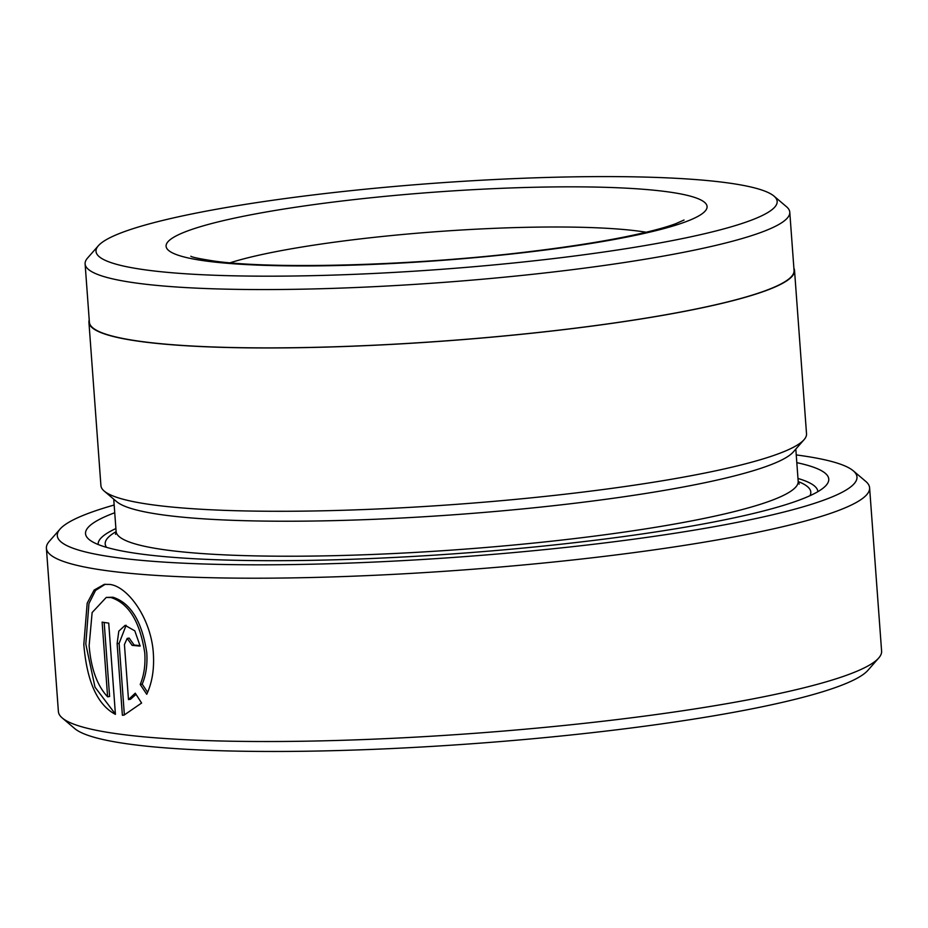 <?xml version="1.0" encoding="UTF-8"?>
<svg xmlns="http://www.w3.org/2000/svg" width="928" height="928" viewBox="0 0 928 928"><rect width="100%" height="100%" fill="white"/><g stroke="black" fill="none" stroke-linecap="round" stroke-linejoin="round"><path stroke-width="1.39" d="M142.204 684.168L140.209 684.47C144.026 675.41 145.557 664.924 144.78 652.999C140.012 621.737 128.725 603.246 110.931 597.528L106.233 597.435L112.926 597.226C130.732 602.956 142.019 621.447 146.775 652.697C147.552 664.599 146.021 675.097 142.204 684.168L147.622 692.334M106.233 597.435L92.139 612.538L89.134 645.621C90.979 668.543 97.138 685.606 107.613 696.812L102.126 622.143A412.716 52.177 -4.2 0 0 108.727 623.117L115.42 714.363C97.417 704.886 86.884 681.581 83.81 644.45L87.186 603.154L94.111 590.092L104.284 584.362L109.968 584.443C128.284 586.716 151.403 619.22 153.364 653.672C154.338 669.169 152.134 682.706 146.74 694.295L140.209 684.47M105.293 584.234L95.561 590.417L88.949 603.56L85.805 644.148L95.004 687.161L114.411 712.797M114.167 505.018A400.919 50.692 -4.2 0 0 60.088 529.041A400.919 50.692 -4.2 0 0 118.1 557.798A400.919 50.692 -4.2 0 0 593.468 544.284A400.919 50.692 -4.2 0 0 853.261 470.798A400.919 50.692 -4.2 0 0 796.247 454.929M853.261 470.798L865.766 481.412A412.716 52.177 175.8 0 1 869.606 487.803A412.716 52.177 175.8 0 1 573.342 559.92A412.716 52.177 175.8 0 1 108.982 570.975A412.716 52.177 175.8 0 1 46.4 548.251A412.716 52.177 175.8 0 1 49.265 541.372L60.088 529.041M725.383 182.572A341.492 43.175 -4.2 0 0 362.222 189.509A341.492 43.175 -4.2 0 0 98.391 245.7A341.492 43.175 -4.2 0 0 147.796 270.199A341.492 43.175 -4.2 0 0 552.705 258.692A341.492 43.175 -4.2 0 0 773.975 196.086A341.492 43.175 -4.2 0 0 725.383 182.572M773.975 196.086L786.48 206.712A353.278 44.66 175.8 0 1 789.774 212.176A353.278 44.66 175.8 0 1 536.175 273.911A353.278 44.66 175.8 0 1 138.678 283.376A353.278 44.66 175.8 0 1 85.109 263.923A353.278 44.66 175.8 0 1 87.568 258.03L98.391 245.7M878.735 657.998L867.912 670.329A400.919 50.692 175.8 0 1 558.157 736.298A400.919 50.692 175.8 0 1 131.799 744.453A400.919 50.692 175.8 0 1 74.739 728.584L62.234 717.959A412.716 52.177 -4.2 0 0 120.976 734.303A412.716 52.177 -4.2 0 0 559.862 725.905A412.716 52.177 -4.2 0 0 878.735 657.998A412.716 52.177 -4.2 0 0 881.6 651.12L869.606 487.803M46.4 548.251L58.394 711.579A412.716 52.177 -4.2 0 0 62.234 717.959M789.774 212.176L794.055 270.5A353.278 44.66 175.8 0 1 540.456 332.236A353.278 44.66 175.8 0 1 142.958 341.701A353.278 44.66 175.8 0 1 89.39 322.248L85.109 263.923M793.892 268.204A353.754 44.73 175.8 0 1 794.53 270.466L806.525 433.794A353.754 44.73 175.8 0 1 804.066 439.686L793.243 452.017A341.956 43.233 175.8 0 1 529.041 508.289A341.956 43.233 175.8 0 1 165.381 515.237A341.956 43.233 175.8 0 1 116.719 501.7L104.214 491.086A353.754 44.73 175.8 0 1 100.92 485.611L88.926 322.283A353.754 44.73 175.8 0 1 89.227 319.951M804.066 439.686A353.754 44.73 175.8 0 1 530.758 497.895A353.754 44.73 175.8 0 1 154.558 505.087A353.754 44.73 175.8 0 1 104.214 491.086M796.816 462.654A372.615 47.108 175.8 0 1 826.175 485.286A372.615 47.108 175.8 0 1 538.286 546.592A372.615 47.108 175.8 0 1 142.03 554.167A372.615 47.108 175.8 0 1 88.995 539.412A372.615 47.108 175.8 0 1 114.736 512.743M797.976 478.465A360.83 45.623 175.8 0 1 817.87 491.666M794.53 270.466A353.754 44.73 175.8 0 1 540.583 332.282A353.754 44.73 175.8 0 1 142.564 341.771A353.754 44.73 175.8 0 1 88.926 322.283M124.433 644.531L128.482 699.573L135.256 693.181L141.601 703.03L124.074 715.105L122.38 715.279L117.125 643.661L118.807 631.156L125.106 625.356L134.804 630.82L140.14 646.097A412.716 52.177 175.8 0 1 132.112 645.343L127.182 638.406L124.433 644.531M98.148 544.516A360.83 45.623 175.8 0 1 115.896 528.554M136.022 694.388L130.477 699.271L128.482 699.573M126.127 625.275L119.12 643.359L124.375 714.978L122.38 715.279M127.182 638.406L129.178 638.104L134.108 645.03A412.716 52.177 -4.2 0 0 140.105 645.61M134.108 645.03L132.112 645.343M104.168 622.456L109.608 696.51L107.613 696.812M646.213 232.232A235.84 29.812 -4.2 0 0 638.603 231.118A235.84 29.812 -4.2 0 0 429.397 232.22A235.84 29.812 -4.2 0 0 230.063 262.798M207.222 261.186A271.208 34.29 175.8 0 1 293.19 207.594A271.208 34.29 175.8 0 1 665.944 191.586A271.208 34.29 175.8 0 1 579.977 245.178A271.208 34.29 175.8 0 1 207.222 261.186M795.818 449.082L798.184 481.319A341.956 43.233 175.8 0 1 552.717 541.07A341.956 43.233 175.8 0 1 167.956 550.234A341.956 43.233 175.8 0 1 116.104 531.408L115.524 534.319M798.208 481.562A353.754 44.73 175.8 0 1 809.97 495.703M106.546 547.358A353.754 44.73 175.8 0 1 116.116 531.651M119.12 643.359L117.125 643.661M190.843 256.244C191.98 257.218 199.833 258.842 214.391 261.104C273.632 269.572 417.345 265.605 530.909 251.465C566.416 247.173 597.377 242.382 623.79 237.127C647.373 232.336 664.703 227.847 675.77 223.683L684.052 220.017M113.738 499.171L116.104 531.408M798.184 481.319L799.182 484.114"/></g></svg>
